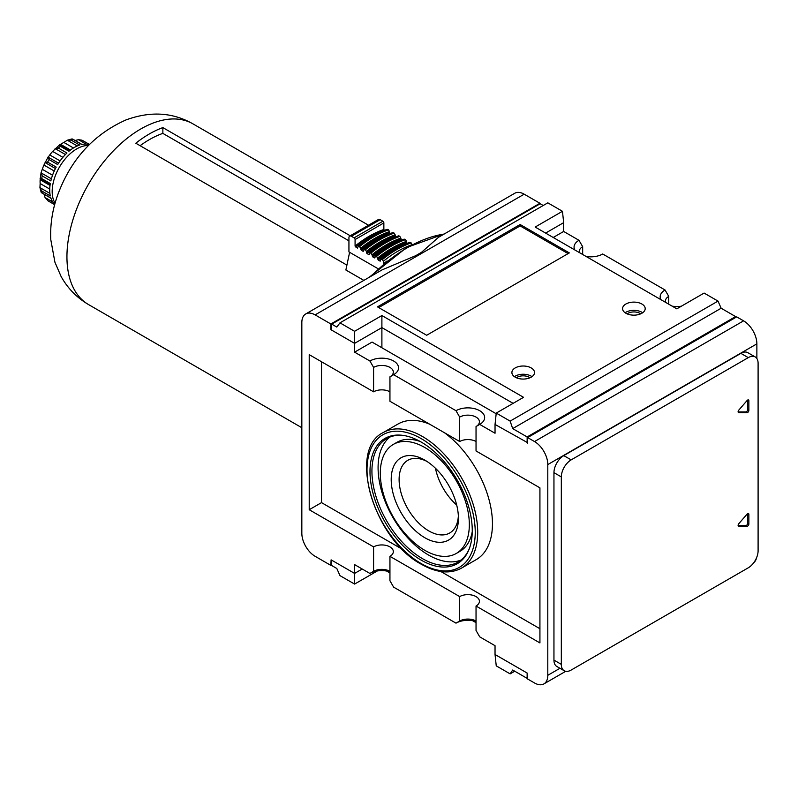 <?xml version="1.0" encoding="UTF-8"?>
<svg xmlns="http://www.w3.org/2000/svg" width="798" height="798" viewBox="0 0 798 798"><rect width="100%" height="100%" fill="white"/><g stroke="black" fill="none" stroke-linecap="round" stroke-linejoin="round"><path stroke-width="1.2" d="M321.514 361.743L321.514 502.62L309.215 509.723L373.594 546.889A11.561 6.673 180 0 1 386.192 545.443A11.561 6.673 180 0 1 393.334 551.618A11.561 6.673 180 0 1 389.943 556.336L459.688 596.595A11.561 6.673 180 0 1 472.286 595.148A11.561 6.673 180 0 1 479.418 601.313A11.561 6.673 180 0 1 476.037 606.031L476.037 630.46L479.728 636.854L495.039 645.692L495.039 654.5L496.246 665.861L510.141 673.881L512.685 670.021L527.139 678.36L527.139 673.033L527.628 678.998L534.52 682.968A18.783 10.843 -120 0 0 543.907 683.906A18.783 10.843 -120 0 0 547.797 675.308L547.797 464.566A18.783 10.843 -120 0 0 534.52 441.553L527.628 437.583L527.628 443.259L527.139 442.98L527.139 436.945L512.685 428.606L510.141 421.105L496.246 413.085L523.548 397.324L381.893 315.539L381.893 327.599L354.591 343.359L330.861 329.654L330.861 323.978L315.11 314.881A18.783 10.843 -120 0 0 305.724 313.953A18.783 10.843 -120 0 0 301.834 322.552L301.834 533.293A18.783 10.843 -120 0 0 315.11 556.296L330.861 565.393L331.639 564.934M738.778 526.261L747.098 526.261A1.736 1.007 120 0 0 748.873 523.967L747.646 523.259L747.646 513.653L748.873 514.361A1.736 1.007 120 0 0 748.514 513.563A1.736 1.007 120 0 0 747.098 514.121L738.778 523.727A1.736 1.007 120 0 0 738.459 526.181A1.736 1.007 120 0 0 738.778 526.261L738.23 525.952M738.11 525.553L745.871 525.553A1.736 1.007 120 0 0 747.646 523.259M756.873 358.521L756.873 343.858A18.783 10.843 -120 0 0 743.586 320.846L736.704 316.876L527.628 437.583M755.217 356.935L747.836 352.676A13.915 8.03 120 0 0 740.883 353.364L563.787 455.618A13.915 8.03 120 0 0 553.952 472.655L553.952 660.106A13.915 8.03 120 0 0 556.834 666.48L564.206 670.739A13.915 8.03 120 0 0 571.169 670.051L748.265 567.807A13.915 8.03 120 0 0 758.1 550.76L758.1 363.309A13.915 8.03 120 0 0 755.217 356.935A13.915 8.03 120 0 0 748.265 357.634L571.169 459.877A13.915 8.03 120 0 0 561.323 476.915L561.323 664.365A13.915 8.03 120 0 0 564.206 670.739M753.811 562.63A18.783 10.843 -120 0 0 756.544 557.802M330.861 565.393L331.1 559.847L331.709 565.533L336.816 568.485L339.958 575.627L354.591 584.076L354.591 564.605L369.903 573.453A16.778 9.686 0 0 1 389.943 571.837M539.927 203.899L539.927 203.271L524.186 194.183A18.783 10.843 -120 0 0 514.79 193.246L438.511 237.295L421.424 252.407A147.839 85.356 120 0 0 415.908 255.599L421.424 252.407M330.861 323.978L539.927 203.271M496.176 413.733L372.058 342.083L354.591 352.157L354.591 331.3L339.958 322.851L336.816 327.07L331.709 324.118L331.1 329.793M381.893 315.539L354.591 331.3M496.246 413.085L495.039 424.446L527.628 442.691M331.709 324.118L540.176 203.759L543.209 205.505M627.108 313.863A8.549 4.938 180 0 1 639.936 313.385A8.549 4.938 180 0 1 640.664 313.863M625.113 312.756A11.302 6.524 180 0 1 641.881 312.257A11.302 6.524 180 0 1 642.659 312.756M386.571 571.019L389.943 572.964M472.665 620.724L476.037 622.669M362.222 569.014L354.591 573.413L331.1 559.847M354.591 584.076L377.314 570.959M476.037 621.542A16.778 9.686 0 0 0 455.997 623.148L393.633 587.148L389.943 580.754L389.943 556.336M305.724 313.953L382.003 269.914L415.908 255.599M527.139 436.945L735.606 316.587L735.696 317.454M476.037 606.031L539.927 642.929L539.927 487.847L476.037 450.96L476.037 426.541L479.728 424.406A16.778 9.686 0 0 0 479.728 410.711A16.778 9.686 0 0 0 455.997 410.711L459.688 417.095A11.561 6.673 180 0 1 472.286 415.648A11.561 6.673 180 0 1 479.418 421.823A11.561 6.673 180 0 1 476.037 426.541L479.728 424.406L495.039 433.244L495.039 424.446M339.958 322.851L547.827 202.842L562.46 211.29L535.159 227.051L676.804 308.836L704.115 293.075L718.01 301.095L721.153 308.237L735.606 316.587M510.141 421.105L718.01 301.095M531.199 367.928A11.302 6.524 180 0 1 534.51 372.536A11.302 6.524 180 0 1 523.199 379.07A11.302 6.524 180 0 1 511.897 372.536A11.302 6.524 180 0 1 518.88 366.511A11.302 6.524 180 0 1 531.199 367.928M641.881 304.018A11.302 6.524 180 0 1 645.193 308.636A11.302 6.524 180 0 1 633.891 315.16A11.302 6.524 180 0 1 622.58 308.636A11.302 6.524 180 0 1 629.562 302.602A11.302 6.524 180 0 1 641.881 304.018M426.671 335.27L569.333 252.906L520.136 224.507L377.484 306.871L426.671 335.27M512.685 428.606L721.153 308.237M461.493 568.126C450.102 574.231 436.765 572.964 421.484 564.336C374.352 539.837 347.11 449.813 383.22 432.566A78.264 45.187 -120 0 1 461.493 477.753A78.264 45.187 -120 0 1 461.493 568.126L476.246 559.607A78.264 45.187 -120 0 0 489.543 501.633A78.264 45.187 -120 0 0 444.476 432.745M429.753 424.237A78.264 45.187 -120 0 0 397.983 424.047L383.22 432.566M321.514 502.62L402.242 549.233M440.815 571.498L539.927 628.724M309.215 509.723L309.215 354.651L373.594 391.818A11.561 6.673 180 0 1 389.943 391.818M455.997 410.711L393.633 374.701L389.943 376.836L389.943 401.264L459.688 441.523A11.561 6.673 180 0 1 476.037 441.523M510.141 673.881L514.76 671.218M568.106 253.614L520.136 225.924L378.711 307.579M520.136 224.507L520.136 225.924M579.478 252.647A11.561 6.673 180 0 1 579.278 251.41A11.561 6.673 180 0 1 582.67 246.692L582.67 254.482M660.854 299.619A16.778 9.686 180 0 1 665.063 290.003L602.709 253.993A16.778 9.686 180 0 1 586.041 256.427M574.769 249.924A16.778 9.686 180 0 1 578.979 240.298L582.67 246.692M665.572 302.342A11.561 6.673 180 0 1 665.372 301.115A11.561 6.673 180 0 1 668.754 296.397L668.754 304.188M681.392 306.193A16.778 9.686 180 0 1 672.125 306.133M665.063 290.003L668.754 296.397M459.688 417.095L459.688 441.523M373.594 367.399A11.561 6.673 180 0 1 386.192 365.953A11.561 6.673 180 0 1 393.334 372.117A11.561 6.673 180 0 1 389.943 376.836L393.633 374.701A16.778 9.686 0 0 0 393.633 361.005A16.778 9.686 0 0 0 369.903 361.005L373.594 367.399L373.594 391.818M373.594 546.889L373.594 571.318L369.903 573.453M373.594 571.318A11.561 6.673 180 0 1 389.943 571.318M459.688 596.595L459.688 621.024L455.997 623.148M459.688 621.024A11.561 6.673 180 0 1 476.037 621.024M456.695 505.034A41.945 24.219 60 0 1 435.469 468.276M562.46 211.29L563.667 222.652L545.603 233.086M578.979 240.298L563.667 231.46L553.223 237.485M563.667 222.652L563.667 231.46M513.104 403.349L381.893 327.599L381.893 347.758M369.903 361.005L354.591 352.157M527.139 673.033L495.039 654.5M514.431 376.656A11.302 6.524 180 0 1 531.199 376.157A11.302 6.524 180 0 1 531.977 376.656M516.426 377.763A8.549 4.938 180 0 1 529.254 377.284A8.549 4.938 180 0 1 529.982 377.763M424.815 537.732A47.531 27.441 -120 0 0 458.421 518.331A47.531 27.441 -120 0 0 424.815 460.117A47.531 27.441 -120 0 0 391.21 479.528A47.531 27.441 -120 0 0 424.815 537.732M426.85 461.364A41.945 24.219 -120 0 0 407.788 460.326A41.945 24.219 -120 0 0 401.364 493.932A41.945 24.219 -120 0 0 428.765 530.899A41.945 24.219 -120 0 0 449.733 532.974A41.945 24.219 -120 0 0 458.361 515.947M424.815 550.331A62.962 36.349 -120 0 0 456.296 553.453A62.962 36.349 -120 0 0 456.296 480.755A62.962 36.349 -120 0 0 393.334 444.406A62.962 36.349 -120 0 0 383.688 494.85A62.962 36.349 -120 0 0 424.815 550.331M456.296 553.453L459.987 551.328A62.962 36.349 -120 0 0 472.256 531.598M420.247 441.513A62.962 36.349 -120 0 0 397.025 442.272L393.334 444.406M389.913 437.045A71.311 41.167 -120 0 0 382.801 494.989A71.311 41.167 -120 0 0 428.506 555.019A71.311 41.167 -120 0 0 460.955 560.096M403.628 435.479A71.311 41.167 -120 0 0 386.701 438.591A71.311 41.167 -120 0 0 375.768 495.738A71.311 41.167 -120 0 0 422.351 558.57A71.311 41.167 -120 0 0 458.012 562.101A71.311 41.167 -120 0 0 469.174 549.004M421.125 560.106A72.309 41.745 -120 0 0 468.895 549.702A72.309 41.745 -120 0 0 457.284 480.187A72.309 41.745 -120 0 0 402.88 435.369A72.309 41.745 -120 0 0 370.841 482.74A72.309 41.745 -120 0 0 421.125 560.106M748.873 514.361L748.873 523.967M738.778 412.656L747.098 412.656A1.736 1.007 120 0 0 748.873 410.362L748.873 400.756A1.736 1.007 120 0 0 748.514 399.958A1.736 1.007 120 0 0 747.098 400.516L738.778 410.122A1.736 1.007 120 0 0 738.459 412.576A1.736 1.007 120 0 0 738.778 412.656L738.23 412.337M738.11 411.948L745.871 411.948A1.736 1.007 120 0 0 747.646 409.653L747.646 400.047L748.873 400.756M140.099 145.705A97.396 56.229 -60 0 1 162.862 133.386L162.862 127.6A104.358 60.249 120 0 0 135.81 143.221L346.911 265.106M348.935 240.816L162.862 133.386M350.232 235.779L162.862 127.6M349.614 252.298L345.873 270.003L363.858 280.387M49.895 193.385L39.94 187.63L40.149 183.53A31.302 18.075 120 0 1 40.149 179.73L41.147 172.139L42.234 175.939A34.783 20.08 -60 0 0 41.696 178.562L40.1 178.572M51.381 178.822L41.067 172.867L42.284 169.296A31.302 18.075 120 0 1 43.93 165.056L48.239 156.777L49.067 159.59A34.783 20.08 -60 0 0 47.591 162.134L45.067 162.543L55.441 168.538M58.533 163.181L48.159 157.196L49.765 154.952A31.302 18.075 120 0 1 52.618 151.411L59.551 144.867M49.067 159.59L57.675 164.558A34.783 20.08 120 0 1 66.952 153.017L58.344 148.039L55.092 148.568L65.406 154.523M73.456 147.979L63.87 142.443A31.302 18.075 120 0 0 60.578 144.338L59.311 144.827L60.349 146.263A34.783 20.08 -60 0 0 58.344 148.039M63.87 142.443L67.321 140.209L71.062 140.079A34.783 20.08 -60 0 1 73.067 139.54L71.541 139.071M71.98 138.932L67.321 140.209L77.276 145.954M81.965 144.448L72.588 139.032L81.675 144.508A34.783 20.08 120 0 1 89.216 144.657M74.693 140.558L78.473 139.69L81.985 140.179L89.446 144.428L82.344 140.368A34.783 20.08 -60 0 1 83.102 140.767M52.758 201.984L45.067 197.545L48.309 201.016A34.783 20.08 -60 0 1 47.591 200.567L54.673 204.647M45.067 197.545L43.93 193.834M54.743 204.368A34.783 20.08 120 0 1 50.843 197.914L41.556 192.777L50.942 198.193M41.167 192.308L39.94 187.63L41.696 190.941A34.783 20.08 -60 0 0 42.234 192.946L41.067 191.859M41.696 178.562L50.304 183.53A34.783 20.08 120 0 0 50.304 195.909L41.696 190.941M47.591 162.134L56.199 167.101A34.783 20.08 120 0 0 50.843 180.907L42.234 175.939M71.062 140.079L79.67 145.046A34.783 20.08 120 0 0 68.957 151.231L60.349 146.263M55.072 203.181A34.783 20.08 -60 0 1 59.381 167.241A34.783 20.08 -60 0 1 88.359 145.535M412.147 244.657L411.17 242.931A101.925 58.843 120 0 0 382.392 259.55L383.369 261.275L383.369 263.889A97.396 56.229 120 0 1 387.06 260.966M355.08 239.55L383.858 222.931L383.858 229.485A99.142 57.237 120 0 0 355.08 246.103L355.08 239.55A1.387 0.808 -120 0 0 354.103 237.844L351.399 236.288A3.481 2.005 -120 0 0 349.654 236.108A3.481 2.005 -120 0 0 348.935 237.704L348.935 251.909L378.023 268.697M409.444 243.091L410.431 242.502A101.925 58.843 120 0 0 381.653 259.121L382.392 259.55M381.653 259.121L380.666 259.709L381.653 259.121M378.202 260.028A98.443 56.838 120 0 1 406.98 243.42L406.491 241.395A100.528 58.045 120 0 0 377.713 258.003L378.202 260.028L380.177 261.165L380.666 259.709M377.713 258.003L375.988 255.849L375.01 256.447L375.988 255.849A101.925 58.843 120 0 1 404.766 239.24L403.788 239.829M372.546 256.766A98.443 56.838 120 0 1 401.324 240.148L400.835 238.123A100.528 58.045 120 0 0 372.058 254.742L372.546 256.766L374.511 257.904L375.01 256.447M375.01 257.495A98.443 56.838 120 0 0 374.511 257.904L375.01 257.604M372.058 254.742L370.332 252.587L369.354 253.175L370.332 252.587A101.925 58.843 120 0 1 399.11 235.969L398.132 236.567M395.688 236.896L395.18 234.861A100.528 58.045 120 0 0 366.402 251.47L366.89 253.495L368.856 254.632L369.354 253.175M369.354 254.233A98.443 56.838 120 0 0 368.856 254.632L369.354 254.343M366.402 251.47L365.414 249.744L363.689 249.914L364.676 249.325A101.925 58.843 120 0 1 393.454 232.707L392.476 233.295M361.235 250.233A98.443 56.838 120 0 1 390.013 233.614L389.524 231.59A100.528 58.045 120 0 0 360.746 248.208L361.235 250.233L363.2 251.37L363.689 249.914M360.746 248.208L359.02 246.053L358.033 246.642L359.02 246.053A101.925 58.843 120 0 1 387.798 229.435L386.811 230.033M355.08 246.103L357.544 248.098L358.033 246.642M383.858 229.485L384.377 230.363M383.858 222.931A1.387 0.808 -120 0 0 382.88 221.236L380.177 219.669A3.481 2.005 -120 0 0 378.432 219.5L349.654 236.108M406.491 241.395L405.504 239.659A101.925 58.843 120 0 0 376.726 256.278M400.835 238.123L399.848 236.398A101.925 58.843 120 0 0 371.07 253.016M395.18 234.861L394.192 233.136A101.925 58.843 120 0 0 365.414 249.744M389.524 231.59L388.536 229.864A101.925 58.843 120 0 0 359.758 246.482M410.431 242.502L411.17 242.931M404.766 239.24L405.504 239.659M399.11 235.969L399.848 236.398M393.454 232.707L394.192 233.136M387.798 229.435L388.536 229.864M444.017 234.113A147.839 85.356 120 0 0 371.18 276.168M747.098 526.261L745.871 525.553M547.797 675.308L559.957 668.285M547.797 464.566L756.873 343.858M534.52 441.553L743.586 320.846M421.125 563.538A76.528 44.179 -120 0 0 467.987 496.875A76.528 44.179 -120 0 0 374.262 442.76A76.528 44.179 -120 0 0 421.125 563.538M315.11 314.881L524.186 194.183M748.265 357.634L740.883 353.364M571.169 459.877L563.787 455.618M561.323 476.915L553.952 472.655M561.323 664.365L553.952 660.106M748.873 410.362L747.646 409.653M747.098 412.656L745.871 411.948M192.907 123.83C174.672 113.545 152.967 110.044 125.885 119.969C93.476 134.483 70.723 159.55 57.616 195.171C52.359 209.894 50.084 224.707 50.783 239.619L54.922 262.223L61.117 276.527C67.72 288.357 76.857 297.714 88.548 304.577A104.358 60.249 -60 0 1 88.558 184.069A104.358 60.249 -60 0 1 192.917 123.84L368.516 225.226M49.735 189.056L40.149 183.53M50.025 185.425L40.149 179.73M52.538 175.221L42.284 169.296M54.254 171.011L43.93 165.056M60.089 160.907L49.765 154.952M62.872 157.326L52.618 151.411M70.453 150.044L60.578 144.338M86.164 144.129L78.473 139.69M411.369 244.926A100.528 58.045 120 0 0 383.369 261.275M384.357 230.353A98.443 56.838 120 0 0 355.579 246.971M351.399 236.288L380.177 219.669M354.103 237.844L382.88 221.236M406.491 242.552A99.142 57.237 120 0 0 377.713 259.17M400.835 239.29A99.142 57.237 120 0 0 372.058 255.899M395.18 236.018A99.142 57.237 120 0 0 366.402 252.637M395.668 236.886A98.443 56.838 120 0 0 366.89 253.495M389.524 232.757A99.142 57.237 120 0 0 360.746 249.365M444.566 233.794L406.671 247.52L368.985 277.435M565.742 671.298L543.907 683.906M88.548 304.577L301.834 427.718M40.129 178.592L50.164 184.388M59.581 144.887L69.626 150.692M48.309 201.016L54.663 204.677M409.823 242.402C400.147 245.734 390.511 251.29 380.895 259.091M404.167 239.131C394.491 242.462 384.845 248.028 375.24 255.829M398.511 235.869C388.835 239.201 379.19 244.767 369.584 252.567M392.855 232.597C383.18 235.929 373.534 241.495 363.928 249.295M387.19 229.335C377.524 232.667 367.878 238.233 358.272 246.033"/></g></svg>
